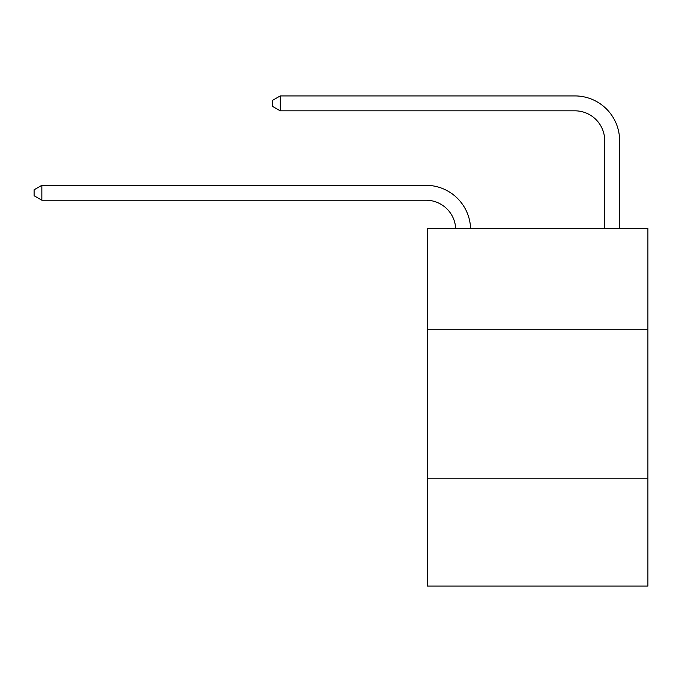 <?xml version="1.0" encoding="UTF-8"?>
<svg xmlns="http://www.w3.org/2000/svg" width="682" height="682" viewBox="0 0 682 682"><rect width="100%" height="100%" fill="white"/><g stroke="black" fill="none" stroke-linecap="round" stroke-linejoin="round"><path stroke-width="1.02" d="M647.9 329.824L647.9 228.521L427.409 228.521L427.409 329.824L647.9 329.824L647.9 586.077L427.409 586.077L427.409 329.824M647.9 478.807L427.409 478.807M604.695 228.521L604.695 140.62A29.795 29.795 0 0 0 574.9 110.825L280.217 110.825L272.468 106.358L272.468 100.399L280.217 95.923L574.9 95.923A44.697 44.697 0 0 1 619.597 140.62L619.597 228.521M604.695 140.62A29.795 29.795 0 0 0 574.9 110.825A29.795 29.795 0 0 1 604.695 140.62A29.795 29.795 0 0 0 574.9 110.825A29.795 29.795 0 0 1 604.695 140.62A29.795 29.795 0 0 0 574.9 110.825A29.795 29.795 0 0 1 604.695 140.62A29.795 29.795 0 0 0 574.9 110.825A29.795 29.795 0 0 1 604.695 140.62A29.795 29.795 0 0 0 574.9 110.825A29.795 29.795 0 0 1 604.695 140.62A29.795 29.795 0 0 0 574.9 110.825A29.795 29.795 0 0 1 604.695 140.62A29.795 29.795 0 0 0 574.9 110.825M280.217 110.825L280.217 95.923L574.9 95.923M455.678 228.521A29.795 29.795 -16.1 0 0 425.918 200.21L41.849 200.21L34.1 195.743L34.1 189.784L41.849 185.316L425.918 185.316A44.697 44.697 163.9 0 1 470.589 228.521M41.849 185.316L41.849 200.21"/></g></svg>
